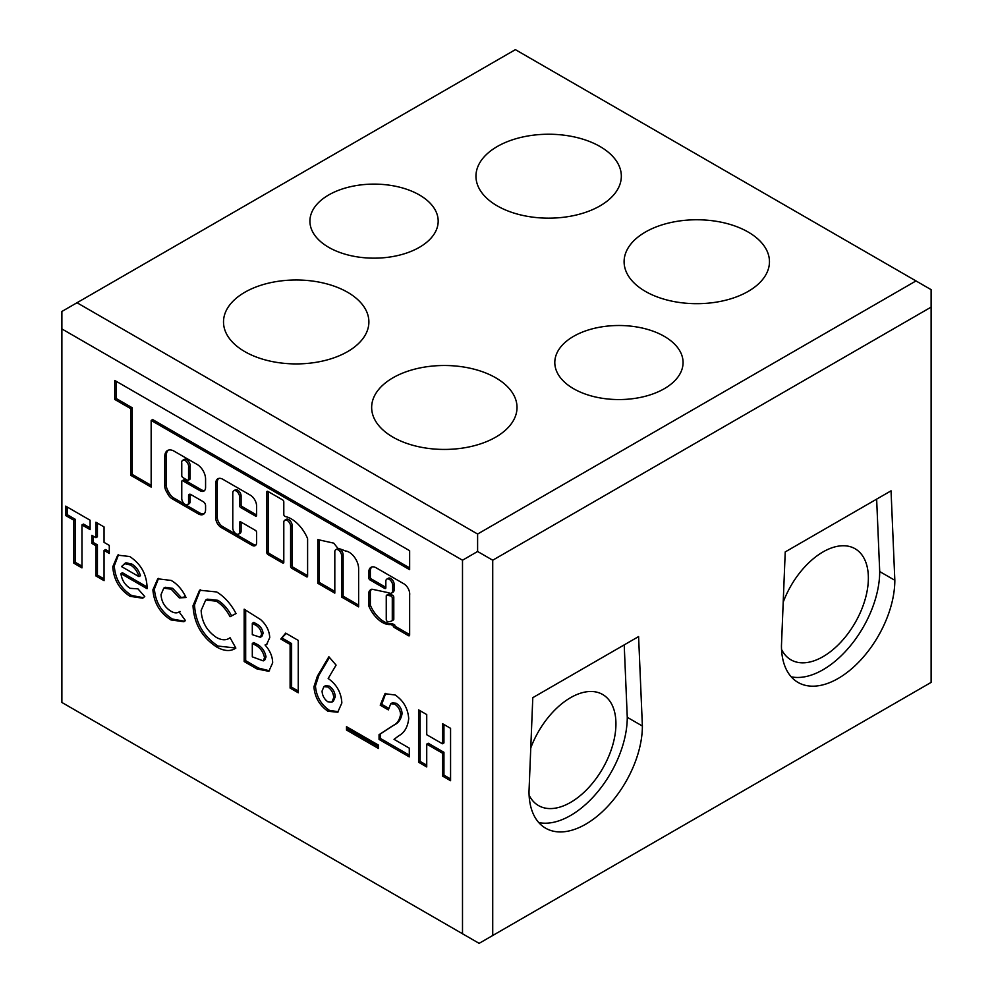 <?xml version="1.0" encoding="UTF-8"?>
<svg xmlns="http://www.w3.org/2000/svg" width="993" height="993" viewBox="0 0 993 993"><rect width="100%" height="100%" fill="white"/><g stroke="black" fill="none" stroke-linecap="round" stroke-linejoin="round"><path stroke-width="1.49" d="M236.185 533.874A4.816 2.78 60 0 1 232.784 527.991L232.784 492.95A4.816 2.78 60 0 1 233.777 490.741A4.816 2.78 60 0 1 237.488 492.031A4.816 2.78 60 0 1 239.586 496.872L239.586 505.574A1.601 0.931 -120 0 0 240.716 507.535L255.462 516.05A1.601 0.931 -120 0 0 256.256 516.124A1.601 0.931 -120 0 0 256.591 515.392L256.591 505.983A8.825 5.102 -120 0 0 250.348 495.172L222.817 479.271A9.955 5.747 -120 0 0 217.839 478.775A9.955 5.747 -120 0 0 215.779 483.343L215.779 518.172A7.596 4.382 -120 0 0 221.154 527.469L252.011 545.294A6.467 3.736 -120 0 0 255.251 545.616A6.467 3.736 -120 0 0 256.591 542.65L256.591 532.372A1.601 0.931 -120 0 0 255.462 530.399L240.716 521.896A1.601 0.931 -120 0 0 239.921 521.809A1.601 0.931 -120 0 0 239.586 522.554L239.586 531.913A4.816 2.78 60 0 1 238.593 534.11A4.816 2.78 60 0 1 236.185 533.874M185.17 504.419A4.816 2.78 60 0 1 181.769 498.523L181.769 481.506A1.601 0.931 60 0 1 182.104 480.773A1.601 0.931 60 0 1 182.898 480.848L199.903 490.666A8.018 4.63 -120 0 0 203.913 491.063A8.018 4.63 -120 0 0 205.576 487.402L205.576 479.036A11.879 6.864 -120 0 0 197.173 464.476L174.135 451.182A13.257 7.659 -120 0 0 167.507 450.524A13.257 7.659 -120 0 0 164.764 456.594L164.764 485.999A8.018 4.63 -120 0 0 166.414 491.585L168.127 494.539A8.018 4.63 -120 0 0 172.137 498.771L198.203 513.815A10.427 6.02 -120 0 0 203.416 514.337A10.427 6.02 -120 0 0 205.576 509.558L205.576 505.648A3.202 1.849 -120 0 0 203.304 501.726L190.83 494.526A3.202 1.849 -120 0 0 189.229 494.365A3.202 1.849 -120 0 0 188.571 495.83L188.571 502.446A4.816 2.78 60 0 1 187.578 504.655A4.816 2.78 60 0 1 185.17 504.419M284.941 516.397A1.601 0.931 60 0 1 283.799 514.436L283.799 501.899A1.601 0.931 -120 0 0 282.67 499.926L267.924 491.423A1.601 0.931 -120 0 0 267.129 491.336A1.601 0.931 -120 0 0 266.794 492.081L266.794 552.542A1.601 0.931 -120 0 0 267.924 554.504L282.67 563.019A1.601 0.931 -120 0 0 283.464 563.093A1.601 0.931 -120 0 0 283.799 562.361L283.799 522.405A4.816 2.78 60 0 1 284.792 520.195A4.816 2.78 60 0 1 288.504 521.486A4.816 2.78 60 0 1 290.601 526.327L290.601 566.283A1.601 0.931 -120 0 0 291.743 568.244L306.477 576.759A1.601 0.931 -120 0 0 307.284 576.834A1.601 0.931 -120 0 0 307.607 576.101L307.607 539A1.601 0.931 -120 0 0 307.42 538.169A27.345 15.789 -120 0 0 285.289 516.534A1.601 0.931 60 0 1 284.941 516.397M386.252 619.52A1.601 0.931 -120 0 0 387.394 621.481A1.601 0.931 -120 0 0 387.841 621.643A19.426 11.208 -120 0 0 391.95 620.811A1.601 0.931 -120 0 0 391.95 620.799A1.601 0.931 -120 0 0 392.285 620.066L392.285 598.071A1.601 0.931 -120 0 0 390.808 595.974L387.047 595.167A1.601 0.931 -120 0 0 386.587 595.229A1.601 0.931 -120 0 0 386.252 595.961L386.252 619.52M388.822 592.809A5.399 3.116 60 0 1 388.822 592.796L371.916 589.197A11.593 6.69 -120 0 0 370.861 589.619A11.593 6.69 -120 0 0 368.887 592.126A1.601 0.931 -120 0 0 368.837 592.523L368.837 605.668A1.601 0.931 -120 0 0 369.024 606.5A22.628 13.058 -120 0 0 382.33 622.412A22.628 13.058 -120 0 0 390.522 624.535A1.601 0.931 60 0 1 391.105 624.684L393.129 625.503A1.601 0.931 -120 0 0 394.258 627.464L408.508 635.694A1.601 0.931 -120 0 0 409.315 635.768A1.601 0.931 -120 0 0 409.65 635.036L409.65 595.055A8.403 4.853 -120 0 0 404.25 584.033L376.359 567.934A10.476 6.045 -120 0 0 370.985 567.326A10.476 6.045 -120 0 0 368.837 572.762L368.837 577.963A1.601 0.931 -120 0 0 369.967 579.924L384.701 588.439A1.601 0.931 -120 0 0 385.507 588.514A1.601 0.931 -120 0 0 385.843 587.782L385.843 581.315A4.816 2.78 60 0 1 386.836 579.105A4.816 2.78 60 0 1 390.534 580.396A4.816 2.78 60 0 1 392.645 585.237L392.645 590.5A5.399 3.116 60 0 1 391.527 593.069A5.399 3.116 60 0 1 388.822 592.809M371.655 589.271A11.593 6.69 -120 0 0 370.401 591.257A1.601 0.931 -120 0 0 370.339 591.642L370.339 604.799A1.601 0.931 -120 0 0 370.538 605.631A22.628 13.058 -120 0 0 383.844 621.531A22.628 13.058 -120 0 0 392.036 623.666A1.601 0.931 60 0 1 392.62 623.815L394.333 624.808M781.541 649.41A64.135 37.026 120 0 0 790.962 659.836A64.135 37.026 120 0 0 823.023 656.658A64.135 37.026 120 0 0 864.915 600.144A64.135 37.026 120 0 0 855.085 548.744A64.135 37.026 120 0 0 823.023 551.922A64.135 37.026 120 0 0 783.204 602.217M529.095 795.157A64.135 37.026 120 0 0 538.516 805.584A64.135 37.026 120 0 0 570.578 802.406A64.135 37.026 120 0 0 612.482 745.892A64.135 37.026 120 0 0 602.652 694.492A64.135 37.026 120 0 0 570.578 697.669A64.135 37.026 120 0 0 530.759 747.965M791.222 676.829A80.172 46.286 120 0 0 823.023 669.741A80.172 46.286 120 0 0 879.711 571.558L876.645 499.144M894.83 580.284L891.044 490.827L785.227 551.922L781.454 645.748A80.172 46.286 120 0 0 798.062 682.439A80.172 46.286 120 0 0 838.142 678.467A80.172 46.286 120 0 0 894.83 580.284L879.711 571.558M538.777 822.576A80.172 46.286 120 0 0 570.578 815.489A80.172 46.286 120 0 0 627.266 717.306L624.212 644.891M642.384 726.032L638.598 636.575L532.794 697.669L529.008 791.495A80.172 46.286 120 0 0 545.616 828.187A80.172 46.286 120 0 0 585.696 824.215A80.172 46.286 120 0 0 642.384 726.032L627.266 717.306M495.73 437.143A72.688 41.967 0 0 0 517.018 407.478A72.688 41.967 0 0 0 472.159 368.701A72.688 41.967 0 0 0 392.943 377.799A72.688 41.967 0 0 0 371.655 407.478A72.688 41.967 0 0 0 416.526 446.242A72.688 41.967 0 0 0 495.73 437.143M347.6 351.621A72.688 41.967 0 0 0 368.887 321.943A72.688 41.967 0 0 0 324.016 283.179A72.688 41.967 0 0 0 244.799 292.277A72.688 41.967 0 0 0 223.512 321.943A72.688 41.967 0 0 0 268.383 360.72A72.688 41.967 0 0 0 347.6 351.621M600.033 205.874A72.688 41.967 0 0 0 621.333 176.195A72.688 41.967 0 0 0 576.461 137.431A72.688 41.967 0 0 0 497.245 146.53A72.688 41.967 0 0 0 475.957 176.195A72.688 41.967 0 0 0 520.828 214.972A72.688 41.967 0 0 0 600.033 205.874M748.176 291.396A72.688 41.967 0 0 0 769.463 261.73A72.688 41.967 0 0 0 724.592 222.953A72.688 41.967 0 0 0 645.388 232.052A72.688 41.967 0 0 0 624.101 261.73A72.688 41.967 0 0 0 668.972 300.494A72.688 41.967 0 0 0 748.176 291.396M664.28 388.71A64.135 37.026 0 0 0 683.072 362.532A64.135 37.026 0 0 0 643.476 328.323A64.135 37.026 0 0 0 573.582 336.342A64.135 37.026 0 0 0 554.802 362.532A64.135 37.026 0 0 0 594.385 396.741A64.135 37.026 0 0 0 664.28 388.71M419.394 247.319A64.135 37.026 0 0 0 438.186 221.141A64.135 37.026 0 0 0 398.59 186.932A64.135 37.026 0 0 0 328.695 194.963A64.135 37.026 0 0 0 309.915 221.141A64.135 37.026 0 0 0 349.499 255.35A64.135 37.026 0 0 0 419.394 247.319M394.643 704.111L390.733 703.752L388.362 709.883L380.22 705.179L384.961 693.735L395.102 694.976C403.394 700.574 407.924 708.419 408.706 718.535C407.8 726.95 404.486 732.71 398.764 735.801L394.022 739.338L409.29 748.151L409.29 756.877L379.053 739.425L379.053 734.659L392.483 725.908C396.852 724.058 399.546 720.26 400.564 714.501C400.328 710.045 398.342 706.582 394.643 704.111L396.145 703.23L392.247 702.87L390.733 703.752M346.495 730.016L346.495 726.665L378.482 745.122L378.482 748.486L346.495 730.016L348.009 729.147L348.009 727.534M280.796 639.058L285.661 633.137L298.248 640.398L298.248 692.766L290.105 688.062L290.105 644.42L280.796 639.058L286.195 633.447M216.685 591.965C224.455 596.656 230.91 603.856 236.036 613.562L230.066 616.703C226.416 609.776 221.849 604.6 216.362 601.187L205.725 600.02L201.145 610.422C201.74 621.966 206.867 631.002 216.524 637.518C221.948 640.423 226.466 640.497 230.066 637.729L235.85 648.081C230.637 651.669 224.207 651.284 216.561 646.94C201.815 637.121 193.958 623.393 193.014 605.742L199.556 590.202L216.685 591.965M147.076 586.937L147.051 588.688L120.91 573.594C121.866 580.098 124.944 585.014 130.157 588.328L137.94 588.849L144.755 596.532L142.682 598.196L130.058 596.334C119.408 589.383 113.636 579.527 112.78 566.755L117.72 555.149L129.686 556.514C140.658 563.726 146.455 573.867 147.076 586.937M492.727 560.213L492.727 935.493L479.123 943.35L462.502 933.755L462.502 560.213L477.608 551.487L477.608 534.035L77.007 302.741L515.392 49.65L931.111 289.658L931.111 307.122L492.727 560.213L477.608 551.487M462.502 933.755L61.889 702.461L61.889 328.931L462.502 560.213M95.911 537.685L95.911 522.244L104.054 526.935L104.054 542.377L109.292 545.405L109.292 553.461L104.054 550.432L104.054 580.644L95.911 575.952L95.911 545.74L91.84 543.394L91.84 535.339L95.911 537.685L97.426 536.816L97.426 523.112M171.156 580.446C177.362 583.983 182.327 589.681 186.039 597.513L179.286 597.898L171.193 589.197L163.771 588.154L161.027 594.596C161.487 601.758 164.726 607.257 170.746 611.092C174.073 613.128 176.878 613.389 179.125 611.911L185.455 620.575L183.866 621.742L170.908 619.917C159.985 613.004 153.977 602.987 152.897 589.842L157.763 578.795L171.156 580.446M180.056 611.415L179.125 611.911M256.926 668.91L244.166 661.549L244.166 609.181L260.687 619.644C266.335 624.721 269.351 630.716 269.748 637.605L266.707 644.296L265.044 644.978C270.009 650.539 272.541 656.485 272.665 662.84L268.805 671.318L256.926 668.91L258.441 668.041L245.681 660.668L244.166 661.549M317.35 676.233L328.869 656.745L336.081 665.111L328.174 678.492C336.714 684.5 341.269 692.655 341.853 702.982L337.732 712.217L327.963 711.261C319.436 705.353 314.756 697.198 313.937 686.796L317.35 676.233L318.865 675.352L329.465 657.428M341.617 555.782L341.617 597.054L358.622 606.872L358.622 568.095A13.405 7.733 -120 0 0 345.378 550.978A81.674 47.155 -120 0 0 337.893 548.31L333.722 543.146L317.81 539.609L317.81 583.301L334.815 593.119L334.815 551.86A4.816 2.78 60 0 1 335.82 549.65A4.816 2.78 60 0 1 339.519 550.941A4.816 2.78 60 0 1 341.617 555.782L343.131 554.913L343.131 596.172L358.622 605.122M114.741 399.422L130.753 408.657L130.753 475.312L151.159 487.091L151.159 420.436L409.65 569.672L409.65 550.705L114.741 380.443L114.741 399.422L116.255 398.541L132.255 407.788L132.255 474.443L151.159 485.354M418.587 762.239L418.587 709.883L426.729 714.575L426.729 734.721L442.431 743.782L442.431 723.636L450.574 728.341L450.574 780.709L442.431 776.005L442.431 753.178L426.729 744.117L426.729 766.944L418.587 762.239L420.101 761.37L420.101 710.752M65.687 515.528L65.687 506.132L90.102 520.233L90.102 529.629L81.96 524.925L81.96 567.897L73.817 563.192L73.817 520.233L65.687 515.528L67.189 514.659L67.189 507.001M61.889 328.931L61.889 311.467L77.007 302.741M492.727 935.493L931.111 682.402L931.111 307.122M477.608 534.035L915.993 280.932M109.292 551.711L105.568 549.563L104.054 550.432M104.054 578.907L97.426 575.071L95.911 575.952M97.426 575.071L97.426 544.872L95.911 545.74M97.426 544.872L93.354 542.513L91.84 543.394M93.354 542.513L93.354 536.208M147.076 586.962L122.424 572.725L120.91 573.594M143.426 597.712L131.572 595.465L130.058 596.334M131.572 595.465C120.91 588.514 115.151 578.658 114.282 565.886L112.78 566.755M114.282 565.886L118.502 554.752M125.962 562.77L121.494 566.556L138.933 576.623C137.382 571.323 134.514 567.437 130.356 564.955L124.448 563.639L125.962 562.77L131.87 564.074L130.356 564.955M138.933 576.623L140.447 575.741C138.896 570.454 136.029 566.569 131.87 564.074M185.666 596.756L179.286 597.898M180.8 597.029L172.695 588.328L171.193 589.197M172.695 588.328L165.285 587.273L163.771 588.154M184.599 621.258L172.422 619.049L170.908 619.917M172.422 619.049C161.487 612.135 155.491 602.118 154.399 588.973L152.897 589.842M154.399 588.973L158.557 578.398M235.999 613.5L230.066 616.703M231.58 615.834C227.931 608.908 223.363 603.732 217.877 600.306L216.362 601.187M217.877 600.306L207.239 599.151L205.725 600.02M235.813 648.019L218.063 646.071L216.561 646.94M218.063 646.071C203.317 636.252 195.472 622.512 194.516 604.861L193.014 605.742M194.516 604.861L200.338 589.792M245.681 660.668L245.681 610.05M267.44 643.799L265.044 644.978M269.537 670.809L258.441 668.041M263.257 660.879L264.771 659.997L266.037 656.894C264.734 650.539 261.32 646.133 255.772 643.663L253.823 642.545L252.309 643.414L252.309 656.845L263.257 660.879L264.523 657.763C263.219 651.408 259.806 647.002 254.258 644.544L252.309 643.414M260.327 637.258L261.842 636.376L263.12 633.298C262.425 628.879 260.178 625.739 256.38 623.877L253.823 622.4L252.309 623.281L252.309 634.688L260.327 637.258L261.618 634.167C260.923 629.748 258.664 626.608 254.866 624.746L252.309 623.281M263.12 633.298L261.618 634.167M255.772 643.663L254.258 644.544M266.037 656.894L264.523 657.763M298.248 691.016L291.619 687.193L290.105 688.062M291.619 687.193L291.619 643.551L290.105 644.42M291.619 643.551L282.31 638.176M338.464 711.733L329.477 710.392L327.963 711.261M329.477 710.392C320.938 704.484 316.271 696.316 315.451 685.915L313.937 686.796M315.451 685.915L318.865 675.352M331.836 702.15L333.35 701.281L335.224 696.875C335.026 692.344 333.052 688.757 329.291 686.113L325.443 685.729L323.929 686.597L322.08 691.029C322.266 695.46 324.177 699.047 327.814 701.778L331.836 702.15L333.71 697.744C333.511 693.213 331.538 689.626 327.789 686.995L323.929 686.597M335.224 696.875L333.71 697.744M329.291 686.113L327.789 686.995M378.482 746.736L348.009 729.147M393.129 625.503L394.631 624.634A1.601 0.931 -120 0 0 395.773 626.595L409.65 634.601M386.836 579.105L388.35 578.236A4.816 2.78 60 0 1 392.049 579.527A4.816 2.78 60 0 1 394.147 584.368L394.147 589.619A5.399 3.116 60 0 1 393.029 592.2L391.527 593.069M394.147 589.619L392.645 590.5M371.792 566.991A10.476 6.045 -120 0 0 370.339 571.894L370.339 577.094A1.601 0.931 -120 0 0 371.481 579.056L385.843 587.347M370.339 571.894L368.837 572.762M391.962 620.799L393.464 619.93A1.601 0.931 -120 0 0 393.799 619.198L393.799 597.203A1.601 0.931 -120 0 0 392.322 595.092L388.561 594.298A1.601 0.931 -120 0 0 388.102 594.36A1.601 0.931 -120 0 0 387.816 594.72M335.82 549.65L337.322 548.781A4.816 2.78 60 0 1 341.033 550.072A4.816 2.78 60 0 1 343.131 554.913M319.324 539.944L319.324 582.432L334.815 591.381M319.324 582.432L317.81 583.301M343.131 596.172L341.617 597.054M284.792 520.195L286.307 519.327A4.816 2.78 60 0 1 290.018 520.617A4.816 2.78 60 0 1 292.116 525.458L292.116 565.414A1.601 0.931 -120 0 0 293.245 567.375L307.607 575.667M268.309 491.634L268.309 551.661A1.601 0.931 -120 0 0 269.438 553.635L283.799 561.926M190.172 494.253A3.202 1.849 -120 0 0 190.085 494.961L190.085 501.577A4.816 2.78 60 0 1 189.08 503.786L187.578 504.655M168.301 450.164A13.257 7.659 -120 0 0 166.278 455.725L166.278 485.13A8.018 4.63 -120 0 0 167.929 490.716L169.642 493.67A8.018 4.63 -120 0 0 173.651 497.903L199.717 512.947A10.427 6.02 -120 0 0 204.111 513.803M182.104 480.773L183.606 479.904A1.601 0.931 60 0 1 184.413 479.979L201.418 489.797A8.018 4.63 -120 0 0 204.595 490.505M188.236 480.289L189.75 479.42A1.601 0.931 -120 0 0 190.085 478.688L190.085 466.549A4.928 2.842 -120 0 0 188.36 461.137A4.928 2.842 -120 0 0 184.214 459.424L182.7 460.293A4.928 2.842 -120 0 0 181.769 463.495L181.769 475.635A1.601 0.931 -120 0 0 182.898 477.596L187.429 480.215A1.601 0.931 -120 0 0 188.236 480.289A1.601 0.931 -120 0 0 188.571 479.557L188.571 467.418A4.928 2.842 -120 0 0 186.845 462.006A4.928 2.842 -120 0 0 182.7 460.293M190.085 466.549L188.571 467.418M116.255 381.312L116.255 398.541M151.159 420.436L152.661 419.567L409.65 567.934M132.255 474.443L130.753 475.312M132.255 407.788L130.753 408.657M233.777 490.741L235.291 489.872A4.816 2.78 60 0 1 239.003 491.163A4.816 2.78 60 0 1 241.1 496.004L241.1 504.705A1.601 0.931 -120 0 0 242.23 506.666L256.591 514.957M241.1 522.107L241.1 531.044A4.816 2.78 60 0 1 240.107 533.241L238.593 534.11M218.659 478.44A9.955 5.747 -120 0 0 217.293 482.461L217.293 517.291A7.596 4.382 -120 0 0 222.668 526.6L253.525 544.425A6.467 3.736 -120 0 0 255.921 545.02M443.945 724.518L443.945 742.913L442.431 743.782M450.574 778.959L443.945 775.136L442.431 776.005M443.945 775.136L443.945 752.309L442.431 753.178M443.945 752.309L428.244 743.248L426.729 744.117M426.729 765.193L420.101 761.37M388.486 708.208L381.734 704.31L380.22 705.179M381.734 704.31L385.731 693.35M409.29 755.127L380.567 738.544L379.053 739.425M380.567 738.544L380.567 733.79L379.053 734.659M380.567 733.79L393.998 725.039C398.367 723.189 401.06 719.391 402.078 713.619L400.564 714.501M402.078 713.619C401.83 709.176 399.856 705.713 396.145 703.23M90.102 527.879L83.474 524.056L81.96 524.925M81.96 566.147L75.331 562.323L73.817 563.192M75.331 562.323L75.331 519.351L73.817 520.233M75.331 519.351L67.189 514.659M392.036 623.666L390.522 624.535M256.38 623.877L254.866 624.746M409.65 635.036L408.508 635.694M395.773 626.595L394.258 627.464M392.62 623.815L391.105 624.684M370.538 605.631L369.024 606.5M370.339 604.799L368.837 605.668M370.339 591.642L368.837 592.523M370.401 591.257L368.887 592.126M394.147 584.368L392.645 585.237M385.843 587.782L384.701 588.439M371.481 579.056L369.967 579.924M370.339 577.094L368.837 577.963M388.561 594.298L387.047 595.167M392.322 595.092L390.808 595.974M393.799 597.203L392.285 598.071M393.799 619.198L392.285 620.066M292.116 525.458L290.601 526.327M283.799 562.361L282.67 563.019M269.438 553.635L267.924 554.504M268.309 551.661L266.794 552.542M267.924 491.423L266.794 492.081M307.607 576.101L306.477 576.759M293.245 567.375L291.743 568.244M292.116 565.414L290.601 566.283M190.085 501.577L188.571 502.446M190.085 494.961L188.571 495.83M199.717 512.947L198.203 513.815M173.651 497.903L172.137 498.771M169.642 493.67L168.127 494.539M167.929 490.716L166.414 491.585M166.278 485.13L164.764 485.999M166.278 455.725L164.764 456.594M201.418 489.797L199.903 490.666M184.413 479.979L182.898 480.848M190.085 478.688L188.571 479.557M241.1 496.004L239.586 496.872M241.1 531.044L239.586 531.913M240.716 521.896L239.586 522.554M253.525 544.425L252.011 545.294M222.668 526.6L221.154 527.469M217.293 517.291L215.779 518.172M217.293 482.461L215.779 483.343M256.591 515.392L255.462 516.05M242.23 506.666L240.716 507.535M241.1 504.705L239.586 505.574M393.998 725.039L392.483 725.908M388.102 594.36L386.587 595.229M393.464 619.93L391.95 620.799"/></g></svg>
